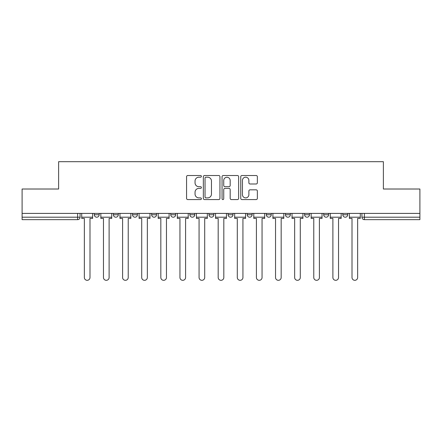 <?xml version="1.0" encoding="UTF-8"?>
<svg xmlns="http://www.w3.org/2000/svg" width="442" height="442" viewBox="0 0 442 442"><rect width="100%" height="100%" fill="white"/><g stroke="black" fill="none" stroke-linecap="round" stroke-linejoin="round"><path stroke-width="0.66" d="M201.392 176.358A0.84 0.84 0 0 0 200.552 175.513L187.767 175.513A1.204 1.204 0 0 0 186.568 176.717L186.568 198.37A1.204 1.204 0 0 0 187.767 199.574L200.552 199.574A0.84 0.84 0 0 0 201.392 198.729A0.84 0.84 0 0 0 200.552 197.889L198.894 197.889A3.851 3.851 0 0 1 195.049 194.038L195.049 192.237A3.851 3.851 0 0 1 198.894 188.386L200.552 188.386A0.84 0.84 0 0 0 201.392 187.546A0.84 0.84 0 0 0 200.552 186.701L198.894 186.701A3.851 3.851 0 0 1 195.049 182.85L195.049 181.049A3.851 3.851 0 0 1 198.894 177.198L200.552 177.198A0.84 0.84 0 0 0 201.392 176.358M304.582 213.403L304.582 214.751L309.483 214.751A2.453 2.453 0 0 1 307.03 217.199A2.453 2.453 0 0 1 304.582 214.751L304.582 213.403M247.227 213.403L247.227 214.751L252.128 214.751A2.453 2.453 0 0 1 249.675 217.199A2.453 2.453 0 0 1 247.227 214.751L247.227 213.403M208.989 213.403L208.989 214.751L213.889 214.751A2.453 2.453 0 0 1 211.442 217.199A2.453 2.453 0 0 1 208.989 214.751L208.989 213.403M189.872 213.403L189.872 214.751L194.773 214.751A2.453 2.453 0 0 1 192.325 217.199A2.453 2.453 0 0 1 189.872 214.751L189.872 213.403M151.634 213.403L151.634 214.751L156.54 214.751A2.453 2.453 0 0 1 154.087 217.199A2.453 2.453 0 0 1 151.634 214.751L151.634 213.403M256.156 183.994A1.204 1.204 0 0 0 257.36 182.795L257.36 176.717A1.204 1.204 0 0 0 256.156 175.513L241.962 175.513A1.204 1.204 0 0 0 240.757 176.717L240.757 198.37A1.204 1.204 0 0 0 241.962 199.574L256.156 199.574A1.204 1.204 0 0 0 257.36 198.37L257.36 191.032A1.204 1.204 0 0 0 256.156 189.828L250.078 189.828A1.204 1.204 0 0 0 248.879 191.032L248.879 194.673A3.216 3.216 0 0 1 245.658 197.889A3.216 3.216 0 0 1 242.443 194.673L242.443 180.419A3.216 3.216 0 0 1 245.658 177.198A3.216 3.216 0 0 1 248.879 180.419L248.879 182.795A1.204 1.204 0 0 0 250.078 183.994L256.156 183.994M22.1 213.403L22.1 189.016L58.62 189.016L58.62 161.684L383.38 161.684L383.38 189.016L419.9 189.016L419.9 213.403L22.1 213.403L22.1 217.199L80.068 217.199L80.068 213.403L80.068 217.199A2.453 2.453 0 0 1 77.615 219.652L22.1 219.652L22.1 217.199M219.945 176.717A1.204 1.204 0 0 0 218.746 175.513L204.552 175.513A1.204 1.204 0 0 0 203.348 176.717L203.348 198.37A1.204 1.204 0 0 0 204.552 199.574L218.746 199.574A1.204 1.204 0 0 0 219.945 198.37L219.945 176.717M223.254 175.513L237.448 175.513A1.204 1.204 0 0 1 238.652 176.717L238.652 198.37A1.204 1.204 0 0 1 237.448 199.574L231.376 199.574A1.204 1.204 0 0 1 230.172 198.37L230.172 189.59A1.204 1.204 0 0 0 228.967 188.386L224.939 188.386A1.204 1.204 0 0 0 223.735 189.59L223.735 198.729A0.84 0.84 0 0 1 222.895 199.574A0.84 0.84 0 0 1 222.055 198.729L222.055 176.717A1.204 1.204 0 0 1 223.254 175.513M361.932 213.403L361.932 217.199L419.9 217.199L419.9 219.652L364.385 219.652A2.453 2.453 0 0 1 361.932 217.199M419.9 213.403L419.9 217.199M347.716 213.403L347.716 214.751A2.453 2.453 0 0 1 345.268 217.199A2.453 2.453 0 0 1 342.815 214.751A2.453 2.453 0 0 0 345.268 217.199M342.815 213.403L342.815 214.751L347.716 214.751M328.599 213.403L328.599 214.751A2.453 2.453 0 0 1 326.146 217.199A2.453 2.453 0 0 1 323.699 214.751A2.453 2.453 0 0 0 326.146 217.199M323.699 213.403L323.699 214.751L328.599 214.751M309.483 213.403L309.483 214.751A2.453 2.453 0 0 1 307.03 217.199M290.366 213.403L290.366 214.751A2.453 2.453 0 0 1 287.913 217.199A2.453 2.453 0 0 1 285.46 214.751L290.366 214.751M285.46 213.403L285.46 214.751M271.244 213.403L271.244 214.751A2.453 2.453 0 0 1 268.797 217.199A2.453 2.453 0 0 1 266.344 214.751L271.244 214.751L271.244 213.403M266.344 213.403L266.344 214.751M252.128 213.403L252.128 214.751M233.011 213.403L233.011 214.751A2.453 2.453 0 0 1 230.558 217.199A2.453 2.453 0 0 1 228.111 214.751L233.011 214.751L233.011 213.403M228.111 213.403L228.111 214.751M213.889 213.403L213.889 214.751L213.889 213.403M194.773 214.751L194.773 213.403L194.773 214.751A2.453 2.453 0 0 1 192.325 217.199M175.656 213.403L175.656 214.751A2.453 2.453 0 0 1 173.203 217.199A2.453 2.453 0 0 1 170.756 214.751A2.453 2.453 0 0 0 173.203 217.199A2.453 2.453 0 0 0 175.656 214.751L175.656 213.403M170.756 213.403L170.756 214.751L175.656 214.751M156.54 213.403L156.54 214.751M137.418 213.403L137.418 214.751A2.453 2.453 0 0 1 134.97 217.199A2.453 2.453 0 0 1 132.517 214.751A2.453 2.453 0 0 0 134.97 217.199A2.453 2.453 0 0 0 137.418 214.751L132.517 214.751L132.517 213.403M113.401 213.403L113.401 214.751L118.301 214.751L118.301 213.403L118.301 214.751A2.453 2.453 0 0 1 115.854 217.199A2.453 2.453 0 0 1 113.401 214.751A2.453 2.453 0 0 0 115.854 217.199M94.284 213.403L94.284 214.751L99.185 214.751L99.185 213.403L99.185 214.751A2.453 2.453 0 0 1 96.732 217.199A2.453 2.453 0 0 1 94.284 214.751A2.453 2.453 0 0 0 96.732 217.199M77.615 213.403L77.615 219.652A2.453 2.453 0 0 0 80.068 217.199M205.873 177.198A0.84 0.84 0 0 0 205.033 178.043L205.033 197.049A0.84 0.84 0 0 0 205.873 197.889L207.618 197.889A3.851 3.851 0 0 0 211.469 194.038L211.469 181.049A3.851 3.851 0 0 0 207.618 177.198L205.873 177.198M230.172 180.474A3.216 3.216 0 0 0 226.956 177.259A3.216 3.216 0 0 0 223.735 180.474L223.735 185.496A1.204 1.204 0 0 0 224.939 186.701L228.967 186.701A1.204 1.204 0 0 0 230.172 185.496L230.172 180.474M81.72 217.199L81.72 218.425L84.356 218.425L84.356 277.499A2.818 2.818 0 0 0 87.173 280.316A2.818 2.818 0 0 0 89.991 277.499L89.991 218.425L92.627 218.425L92.627 217.199L81.72 217.199L81.72 213.403M92.627 217.199L92.627 213.403M100.837 217.199L100.837 218.425L103.472 218.425L103.472 277.499A2.818 2.818 0 0 0 106.29 280.316A2.818 2.818 0 0 0 109.113 277.499L109.113 218.425L111.749 218.425L111.749 217.199L100.837 217.199L100.837 213.403M111.749 217.199L111.749 213.403M119.959 217.199L119.959 218.425L122.594 218.425L122.594 277.499A2.818 2.818 0 0 0 125.412 280.316A2.818 2.818 0 0 0 128.23 277.499L128.23 218.425L130.865 218.425L130.865 217.199L119.959 217.199L119.959 213.403M130.865 217.199L130.865 213.403M139.075 217.199L139.075 218.425L141.711 218.425L141.711 277.499A2.818 2.818 0 0 0 144.528 280.316A2.818 2.818 0 0 0 147.346 277.499L147.346 218.425L149.982 218.425L149.982 217.199L139.075 217.199L139.075 213.403M149.982 217.199L149.982 213.403M158.192 217.199L158.192 218.425L160.827 218.425L160.827 277.499A2.818 2.818 0 0 0 163.645 280.316A2.818 2.818 0 0 0 166.463 277.499L166.463 218.425L169.098 218.425L169.098 217.199L158.192 217.199L158.192 213.403M169.098 217.199L169.098 213.403M177.308 217.199L177.308 218.425L179.944 218.425L179.944 277.499A2.818 2.818 0 0 0 182.761 280.316A2.818 2.818 0 0 0 185.585 277.499L185.585 218.425L188.22 218.425L188.22 217.199L177.308 217.199L177.308 213.403M188.22 217.199L188.22 213.403M196.43 217.199L196.43 218.425L199.066 218.425L199.066 277.499A2.818 2.818 0 0 0 201.883 280.316A2.818 2.818 0 0 0 204.701 277.499L204.701 218.425L207.337 218.425L207.337 217.199L196.43 217.199L196.43 213.403M207.337 217.199L207.337 213.403M215.547 217.199L215.547 218.425L218.182 218.425L218.182 277.499A2.818 2.818 0 0 0 221 280.316A2.818 2.818 0 0 0 223.818 277.499L223.818 218.425L226.453 218.425L226.453 217.199L215.547 217.199L215.547 213.403M226.453 217.199L226.453 213.403M234.663 217.199L234.663 218.425L237.299 218.425L237.299 277.499A2.818 2.818 0 0 0 240.117 280.316A2.818 2.818 0 0 0 242.934 277.499L242.934 218.425L245.57 218.425L245.57 217.199L234.663 217.199L234.663 213.403M245.57 217.199L245.57 213.403M253.78 217.199L253.78 218.425L256.415 218.425L256.415 277.499A2.818 2.818 0 0 0 259.239 280.316A2.818 2.818 0 0 0 262.056 277.499L262.056 218.425L264.692 218.425L264.692 217.199L253.78 217.199L253.78 213.403M264.692 217.199L264.692 213.403M272.902 217.199L272.902 218.425L275.537 218.425L275.537 277.499A2.818 2.818 0 0 0 278.355 280.316A2.818 2.818 0 0 0 281.173 277.499L281.173 218.425L283.808 218.425L283.808 217.199L272.902 217.199L272.902 213.403M283.808 217.199L283.808 213.403M292.018 217.199L292.018 218.425L294.654 218.425L294.654 277.499A2.818 2.818 0 0 0 297.472 280.316A2.818 2.818 0 0 0 300.289 277.499L300.289 218.425L302.925 218.425L302.925 217.199L292.018 217.199L292.018 213.403M302.925 217.199L302.925 213.403M311.135 217.199L311.135 218.425L313.77 218.425L313.77 277.499A2.818 2.818 0 0 0 316.588 280.316A2.818 2.818 0 0 0 319.406 277.499L319.406 218.425L322.041 218.425L322.041 217.199L311.135 217.199L311.135 213.403M322.041 217.199L322.041 213.403M330.251 217.199L330.251 218.425L332.887 218.425L332.887 277.499A2.818 2.818 0 0 0 335.71 280.316A2.818 2.818 0 0 0 338.528 277.499L338.528 218.425L341.163 218.425L341.163 217.199L330.251 217.199L330.251 213.403M341.163 217.199L341.163 213.403M349.373 217.199L349.373 218.425L352.009 218.425L352.009 277.499A2.818 2.818 0 0 0 354.827 280.316A2.818 2.818 0 0 0 357.644 277.499L357.644 218.425L360.28 218.425L360.28 217.199L349.373 217.199L349.373 213.403M360.28 217.199L360.28 213.403M364.385 213.403L364.385 219.652"/></g></svg>
